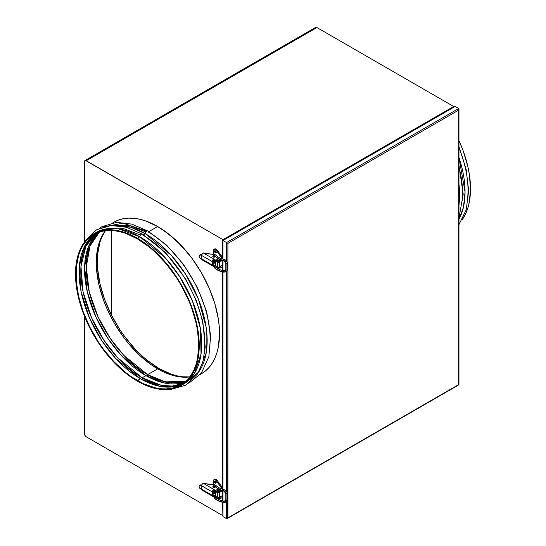 <?xml version="1.0" encoding="UTF-8"?>
<svg xmlns="http://www.w3.org/2000/svg" width="546" height="546" viewBox="0 0 546 546"><rect width="100%" height="100%" fill="white"/><g stroke="black" fill="none" stroke-linecap="round" stroke-linejoin="round"><path stroke-width="0.82" d="M458.674 384.602L458.674 108.531L455.111 106.47L458.674 108.531L226.522 242.56L222.952 240.506L455.111 106.47L222.952 240.506L226.522 242.56L226.522 260.995L226.522 242.56L227.907 243.366L227.907 517.84L458.674 384.602L458.674 110.128L227.907 243.366L458.674 110.128L458.674 108.531L226.522 242.56L227.907 243.366L227.757 518.065L458.886 384.725M226.522 271.355L226.522 491.345L226.522 271.355M226.522 501.706L226.522 518.639L222.952 516.577L222.952 502.334L222.952 516.577L226.836 518.7L227.757 518.065L226.522 518.639L226.522 501.706M222.952 500.9L222.952 490.874L222.952 500.9M222.952 489.414L222.952 271.983L222.952 489.414M222.952 270.55L222.952 260.524L222.952 270.55M222.952 240.506L222.952 259.063L222.836 240.438M458.961 109.166L458.961 384.766L226.836 518.7M222.666 502.272L222.836 515.219M222.666 258.981L222.666 240.342L454.798 106.409M94.874 233.231L106.572 228.815L118.578 228.89L139.844 236.821L137.367 238.247A87.503 50.519 60 0 1 194.533 315.356A87.503 50.519 60 0 1 181.122 385.476A87.503 50.519 60 0 1 137.367 381.142A87.503 50.519 60 0 1 80.201 304.033A87.503 50.519 60 0 1 93.619 233.913A87.503 50.519 60 0 1 137.367 238.247L139.844 236.821L165.581 258.149L179.839 276.842L192.451 301.023L200.355 328.262L201.058 354.006L194.328 373.587L182.344 384.732A87.503 50.519 -120 0 0 183.599 384.05A87.503 50.519 -120 0 0 197.01 313.93A87.503 50.519 -120 0 0 139.844 236.821A2.102 1.215 -60 0 1 140.766 234.698A2.102 1.215 -60 0 1 142.39 234.145A2.102 1.215 120 0 0 140.766 234.698A2.102 1.215 120 0 0 139.844 236.821A87.503 50.519 -120 0 0 96.089 232.487L89.537 236.752L85.92 240.301L82.801 244.512L80.201 249.351L78.16 254.77L76.679 260.722L75.491 273.969L76.679 288.595L80.201 304.033L85.92 319.69L93.619 334.957L102.989 349.256L113.691 362.032L125.3 372.802L137.367 381.142L149.44 386.739L155.33 388.438L161.05 389.373L166.537 389.551L171.744 388.95L176.624 387.592L181.122 385.476L185.196 382.637L188.814 379.095L191.939 374.884L194.533 370.045L196.58 364.619L198.055 358.674L199.242 345.42L198.055 330.794L194.533 315.356L188.814 299.706L181.122 284.432L171.744 270.134L161.05 257.357L149.44 246.587L137.367 238.247L125.3 232.651L119.41 230.951L113.691 230.016L108.204 229.846L102.989 230.439L98.116 231.804L93.619 233.913M198.607 372.154A87.503 50.519 -120 0 0 199.003 300.675A87.503 50.519 -120 0 0 145.291 233.674L143.421 234.753L145.291 233.674L171.43 255.453L185.879 274.624L198.498 299.379L206.101 327.054L206.204 352.825L198.771 371.935L186.234 382.33M142.39 234.145A2.102 1.215 -60 0 1 142.813 235.101A87.503 50.519 60 0 1 204.327 349.768M182.76 383.613L182.091 383.804M159.814 380.269L171.41 383.033L183.647 382.446M188.773 383.299L201.406 373.061L208.865 356.647L210.64 335.667L206.695 311.937L197.427 287.517L183.661 264.571L166.626 245.154L147.823 230.999A2.102 1.215 120 0 0 146.212 231.559A2.102 1.215 120 0 0 145.291 233.674A2.102 1.215 -60 0 1 146.212 231.559A2.102 1.215 -60 0 1 147.829 231.006A2.102 1.215 -60 0 1 148.259 231.961A87.503 50.519 60 0 1 209.773 346.628M157.664 226.529L148.867 231.613L157.664 226.529L169.738 234.876L181.34 245.639L192.042 258.422L201.419 272.72L209.111 287.988L214.831 303.637L218.352 319.076L219.239 326.528L219.54 333.702L218.352 346.956L216.878 352.907L214.831 358.326L212.23 363.165L209.111 367.376L205.494 370.918L201.419 373.757A87.503 50.519 -120 0 0 214.831 303.644A87.503 50.519 -120 0 0 157.664 226.529A87.503 50.519 -120 0 0 113.909 222.195L118.414 220.086L123.287 218.728L128.494 218.127L133.988 218.298L139.701 219.239L145.591 220.932L157.664 226.529L145.591 220.932L139.701 219.239L133.988 218.298L128.494 218.127L123.287 218.728L118.414 220.086L113.909 222.195A87.503 50.519 60 0 1 157.664 226.529A87.503 50.519 60 0 1 214.831 303.644A87.503 50.519 60 0 1 201.419 373.757L205.494 370.918L209.111 367.376L212.23 363.165L214.831 358.326L216.878 352.907L218.352 346.956L219.54 333.702L219.239 326.528L218.352 319.076L214.831 303.637L209.111 287.988L205.494 280.269L201.419 272.72L192.042 258.422L186.834 251.808L175.628 239.974L163.732 230.378L157.664 226.529M147.632 374.645A86.807 50.116 60 0 1 92.41 302.846A86.807 50.116 60 0 1 99.399 232.084L90.022 246.041L86.261 266.953L89.257 291.987L98.096 317.028L110.422 338.65L123.765 355.296L147.632 374.645A1.399 0.805 -60 0 1 147.277 376.406A1.399 0.805 120 0 0 147.632 374.645L165.37 381.866L185.599 381.381A86.807 50.116 60 0 1 147.632 374.645L157.664 368.857L147.632 374.645M105.317 230.746A86.807 50.116 -120 0 0 104.115 301.706A86.807 50.116 -120 0 0 157.664 368.857A86.807 50.116 -120 0 0 189.715 376.931L181.156 377.02L175.484 376.092L169.635 374.406L163.677 371.99L151.645 365.042L139.844 355.514L128.726 343.782L123.56 337.223L114.264 323.041L106.627 307.889L103.528 300.136L98.928 284.643L96.581 269.656L96.28 262.544L97.461 249.392L98.928 243.496L100.955 238.117L105.317 230.746M145.905 231.927L130.03 225.71L112.121 225.457M145.918 375.634L121.833 356.047L108.374 339.162L96.021 317.226L87.292 291.912L84.575 266.776L88.718 246.014L98.451 232.419A86.807 50.116 -120 0 0 90.438 303.044A86.807 50.116 -120 0 0 145.918 375.634L142.185 377.791A86.807 50.116 60 0 1 86.152 303.494A86.807 50.116 60 0 1 96.444 233.244L85.954 246.028L80.972 266.4L83.04 291.728L91.503 317.635L103.931 340.254L117.622 357.685L142.185 377.791A1.399 0.805 -60 0 1 141.83 379.552A1.399 0.805 120 0 0 142.185 377.791L161.384 385.319L172.236 386.063L183.115 383.367A86.807 50.116 60 0 1 142.185 377.791L145.918 375.634A86.807 50.116 -120 0 0 184.835 382.036L164.114 382.958L145.918 375.634M140.459 235.073L123.512 228.617L104.457 229.224M140.472 378.781L115.684 358.429L101.884 340.738L89.428 317.806L81.101 291.632L79.341 266.236L84.719 246.062L95.543 233.674A86.807 50.116 -120 0 0 84.193 303.699A86.807 50.116 -120 0 0 140.472 378.781L137.367 380.576A86.807 50.116 60 0 1 80.658 304.081A86.807 50.116 60 0 1 93.967 234.521A86.807 50.116 60 0 1 137.367 238.82A86.807 50.116 60 0 1 194.076 315.315A86.807 50.116 60 0 1 180.774 384.869A86.807 50.116 60 0 1 137.367 380.576L140.472 378.781A86.807 50.116 -120 0 0 182.296 383.927L171.232 386.998L160.121 386.397L140.472 378.781M192.554 377.771L188.793 380.234M112.947 222.782L113.909 222.195L112.947 222.782M113.896 225.43L130.658 227.252L145.291 233.674A87.503 50.519 -120 0 0 113.896 225.43M137.367 238.82L149.345 247.092L155.187 252.156L166.305 263.895L176.31 277.388L180.774 284.637L188.404 299.781L191.503 307.541L196.11 323.034L197.57 330.623L198.751 345.133L197.57 358.278L196.11 364.182L194.076 369.56L191.503 374.358L188.404 378.535L184.814 382.05L180.774 384.869L176.31 386.964L171.471 388.315L166.305 388.909L160.858 388.738L155.187 387.81L143.386 383.702L131.354 376.76L125.396 372.297L113.882 361.616L103.269 348.942L98.43 342.001L89.919 327.266L83.238 311.855L78.631 296.355L76.283 281.374L76.283 267.479L78.631 255.207L80.658 249.829L83.238 245.031L86.329 240.854L89.919 237.339L93.967 234.521L98.43 232.425L103.269 231.074L108.436 230.48L113.882 230.651L119.554 231.586L125.396 233.265L137.367 238.82M458.961 205.071A87.503 50.519 -120 0 0 458.961 184.364L458.961 205.071M458.961 167.199A87.503 50.519 60 0 1 462.223 200.873M458.961 219.362A87.503 50.519 -120 0 0 458.961 157.501L465.062 191.953L463.479 207.098L458.961 219.362M458.961 147.761A87.503 50.519 60 0 1 467.669 197.734M461.95 220.113A87.503 50.519 -120 0 0 458.961 140.588L463.199 150.908L467.84 166.53L469.321 174.181L470.509 188.807L469.321 202.061L467.84 208.012L465.799 213.431L461.95 220.113M111.384 230.48L111.384 314.953L111.384 230.48M105.371 230.74A87.503 50.519 -120 0 0 159.152 368.57L158.163 369.137L159.152 368.57L147.079 360.23L141.189 355.125L135.469 349.46L124.775 336.684L119.895 329.688L111.316 314.83L104.579 299.297L99.938 283.674L97.57 268.571L97.277 261.397L97.57 254.566L99.938 242.199L101.986 236.773L105.371 230.74M84.944 160.592A2.614 1.508 60 0 1 86.254 160.722L316.926 27.546A2.614 1.508 -120 0 0 315.615 27.416L84.944 160.592A2.614 1.508 60 0 0 84.405 161.793L84.405 242.049L84.405 161.793L84.712 160.783L85.545 160.476L223.007 239.674L453.678 106.497L453.678 106.968L453.678 106.497L316.926 27.546L315.615 27.416L315.11 28.215M84.405 316.052L84.405 433.592L84.405 316.052M223.007 239.674L223.007 240.144L223.007 239.674L86.254 160.722L316.926 27.546L453.678 106.497L223.007 239.674M222.666 515.56L86.254 436.8L84.944 435.421L84.405 433.592A2.614 1.508 60 0 0 86.254 436.8L222.666 515.56M189.749 376.89L182.828 376.801L177.109 375.86L171.219 374.167L159.152 368.57A87.503 50.519 -120 0 0 189.749 376.89M218.919 489.318L217.588 489.161L216.851 489.953L218.523 490.472L219.253 489.953L218.919 489.318A1.222 0.71 180 0 1 219.28 489.817A1.222 0.71 180 0 1 218.919 490.315A1.222 0.71 180 0 1 217.588 490.472A1.222 0.71 180 0 1 216.83 489.817A1.222 0.71 180 0 1 217.185 489.318A1.222 0.71 180 0 1 218.81 489.257M216.243 482.807L215.206 481.231L214.469 481.654A1.222 0.71 60 0 1 214.721 481.094A1.222 0.71 60 0 1 215.663 481.422A1.222 0.71 60 0 1 216.196 482.657L215.813 483.265L215.001 482.889L214.612 481.183L215.663 481.422L216.196 482.657A1.222 0.71 60 0 1 215.943 483.217A1.222 0.71 60 0 1 215.001 482.889A1.222 0.71 60 0 1 214.469 481.654L215.206 481.231A1.222 0.71 -120 0 0 216.189 482.787M215.984 497.508A1.222 0.71 60 0 1 215.943 497.536A1.222 0.71 60 0 1 215.847 497.577A0.703 0.512 133.4 0 0 215.356 497.502A2.061 0.833 71.8 0 1 214.892 496.88A2.061 0.833 -108.2 0 0 215.356 497.502A0.703 0.512 133.4 0 0 214.762 498.293A0.703 0.512 -46.6 0 1 215.977 497.877A0.703 0.512 133.4 0 0 215.847 497.577C217.697 499.29 220.407 500.464 223.99 501.098L225.662 500.546L225.826 499.931A0.703 0.403 180 0 1 225.867 499.795A0.703 0.403 0 0 0 226.078 500.238A0.703 0.403 180 0 1 225.826 499.938L225.826 493.338A0.703 0.403 0 0 0 227.184 493.475A3.645 2.805 -148.2 0 0 223.901 489.823L223.635 490.779A16.687 10.026 -177.4 0 1 214.762 486.036A0.703 0.478 137.4 0 0 214.858 486.315A0.703 0.478 -42.6 0 1 215.383 485.285A3.467 1.399 -108.2 0 0 214.223 484.746A3.467 1.399 71.8 0 1 215.383 485.285A0.703 0.478 -42.6 0 1 215.977 485.653A0.703 0.478 137.4 0 0 214.762 486.036A16.687 10.026 2.6 0 0 223.635 490.779L223.901 489.823A3.645 2.805 31.8 0 1 227.184 493.475A0.703 0.403 180 0 1 226.078 493.652L226.078 500.238A0.703 0.403 0 0 0 227.184 500.068A0.703 0.403 180 0 1 226.078 500.238L226.078 493.652A0.703 0.403 180 0 1 225.867 493.202A0.703 0.403 0 0 0 225.826 493.345L223.703 491.066C219.901 490.117 216.953 488.533 214.858 486.315L214.667 486.077M215.274 495.536L215.404 496.294L218.304 497.659L222.263 495.707L219.294 497.42L219.294 492.642L222.263 490.67L218.304 492.881L215.581 491.646L215.199 490.915M215.083 490.99L214.646 491.571L215.083 490.99M213.513 496.328L214.401 497.952M217.479 498.812L222.263 497.891L222.263 495.707L222.263 497.891L222.666 497.659L217.479 498.812M221.164 490.294L222.263 490.929L221.164 490.294M214.373 479.572L215.383 479.183L216.939 480.173L217.171 480.46L216.428 480.889L222.263 488.745L222.666 488.513L222.263 489.196L216.428 480.889L215.158 479.777L214.168 479.634L213.425 480.446L213.35 485.128L213.35 481.012A2.798 1.618 60 0 1 213.93 479.729A2.798 1.618 60 0 1 216.428 480.889L217.171 480.46L222.666 487.865L217.171 480.46A2.798 1.618 -120 0 0 214.674 479.306L213.93 479.729M214.175 497.665A2.798 1.618 60 0 1 213.547 496.437M215.172 491.072L215.172 495.85A1.399 0.805 0 0 0 215.581 496.416L215.581 491.646L217.315 492.642L217.315 497.42L215.581 496.416L215.581 491.646A1.399 0.805 180 0 1 215.172 491.072A1.399 0.805 180 0 1 215.172 491.038M217.315 492.642L217.315 497.42A1.399 0.805 0 0 0 219.294 497.42L219.294 492.642A1.399 0.805 180 0 1 217.315 492.642M213.247 487.257A1.119 0.648 0 0 0 213.152 487.305L213.152 486.445A1.119 0.648 180 0 1 213.254 486.39M214.66 486.404A1.119 0.648 180 0 1 215.069 486.902A1.119 0.648 180 0 1 214.735 487.36A1.119 0.648 180 0 1 213.52 487.503A1.119 0.648 180 0 1 212.824 486.902A1.119 0.648 180 0 1 213.152 486.445L213.152 487.305A1.119 0.648 0 0 0 213.111 487.332M213.104 492.478A1.119 0.648 180 0 1 213.152 492.444L213.152 493.304A1.119 0.648 0 0 0 213.111 493.331A1.119 0.648 180 0 0 214.735 493.359L213.015 493.263M216.694 497.024L214.339 495.707L214.339 496.56L214.339 495.707L213.104 494.99L216.325 496.846L216.325 497.706L213.35 496.464L213.35 495.488L214.312 495.686L213.35 495.488A1.051 0.607 -60 0 1 213.322 495.468A1.051 0.607 -60 0 1 213.104 494.99L213.104 491.564L213.104 494.99L212.36 495.42L212.36 491.987L201.802 485.892L201.802 489.325L212.36 495.42L212.36 491.987L213.104 491.564L212.36 491.987L212.435 491.427L213.35 489.803L213.104 491.564A1.051 0.607 -60 0 1 213.35 490.779L213.35 489.803L214.339 489.701L203.358 483.36L202.389 484.022L201.221 485.558L212.36 491.987A2.102 1.215 -60 0 1 213.35 489.803L214.339 489.701L203.358 483.36L211.848 484.541A1.399 0.805 180 0 1 212.742 484.773L211.848 484.541A21.704 12.531 180 0 1 204.252 483.415A1.399 0.805 180 0 0 203.358 483.36L202.675 483.688A2.102 1.215 120 0 0 201.802 485.223L201.221 485.558L201.617 485.81A1.051 0.607 180 0 1 201.802 485.892L201.617 485.81A1.051 0.607 180 0 1 201.802 485.892L201.802 489.325A1.051 0.607 0 0 0 201.617 489.236A1.051 0.607 180 0 1 201.802 489.325L212.36 495.42L213.104 494.99L213.35 496.464L212.633 496.253L212.36 495.42A2.102 1.215 -60 0 0 212.797 496.382L202.156 490.233L202.989 490.274M201.802 489.796L202.143 490.226A2.102 1.215 120 0 1 201.802 489.796L201.802 489.796M216.325 496.846L216.325 497.706L213.35 496.464A2.102 1.215 -60 0 1 212.797 496.382M214.646 491.878L215.172 492.178L214.646 491.878M220.502 496.703L218.994 498.013L216.325 497.706A2.45 1.413 0 0 0 219.785 497.706L219.785 497.133L219.785 497.706A2.45 1.413 0 0 0 220.502 496.717M213.247 493.256A1.119 0.648 0 0 0 213.152 493.304L213.152 492.444A1.119 0.648 180 0 1 213.247 492.396M214.646 492.396A1.119 0.648 180 0 1 215.069 492.902A1.119 0.648 180 0 1 214.735 493.359L215.069 492.902L214.571 492.369M214.148 490.485L214.339 489.701L216.325 490.847L216.325 491.7A2.45 1.413 0 0 0 219.785 491.7L219.785 490.847A2.45 1.413 180 0 1 216.325 490.847L214.339 489.701L214.148 490.485M219.785 491.7A2.45 1.413 0 0 0 220.502 490.704L219.785 491.7L218.052 492.117L214.339 490.561L216.325 491.7L216.325 490.847L218.052 491.263L219.785 490.847L219.785 491.7M220.482 490.035A2.45 1.413 180 0 1 219.785 490.847L220.502 489.844L220.454 490.424M213.322 486.363L212.844 487.025L213.943 487.551L214.981 487.148L214.571 486.363M201.617 489.236L201.617 485.81L200.826 485.524L201.822 485.169L201.385 485.012A2.102 1.454 -132.7 0 0 199.959 485.182L199.406 485.694A2.102 1.454 47.3 0 1 200.826 485.524L201.617 485.81L201.617 489.236L200.826 488.95L201.617 489.236M199.904 485.237L201.385 485.012L199.57 485.571L199.051 486.595A2.102 1.454 47.3 0 1 199.406 485.694M200.826 488.95L199.57 487.994L199.051 486.595A2.102 1.454 47.3 0 0 200.826 488.95M201.221 485.558L201.802 485.223L201.221 485.558M213.411 486.39A0.703 0.403 0 0 0 214.291 486.998A2.061 0.833 71.8 0 1 214.605 486.104A2.061 0.833 -108.2 0 0 214.291 486.998A0.703 0.403 180 0 1 213.602 486.295A3.467 1.399 71.8 0 1 214.223 484.746L213.247 487.407M226.829 501.31A3.645 2.805 -148.2 0 0 227.184 500.068A3.645 2.805 31.8 0 1 226.829 501.31A3.645 2.805 31.8 0 1 223.901 502.368L223.751 502.477C219.956 501.822 217.001 500.525 214.892 498.594A0.703 0.512 -46.6 0 1 214.762 498.293A16.687 9.214 -2.4 0 0 223.635 502.163L223.84 501.214L223.635 502.163A16.687 9.214 177.6 0 1 214.762 498.293A0.703 0.512 133.4 0 0 214.892 498.594L213.623 496.437M225.846 500.034A2.245 1.727 31.8 0 1 225.648 500.559A2.245 1.727 31.8 0 1 223.84 501.214A2.245 1.727 -148.2 0 0 225.648 500.559M226.979 499.624A0.703 0.403 180 0 1 227.225 499.924L227.225 493.338A0.703 0.403 180 0 1 227.184 493.475A0.703 0.403 0 0 0 227.17 493.181M214.482 486.909A0.703 0.403 180 0 1 214.291 486.998A0.703 0.403 0 0 0 214.482 486.909L214.482 487.469L214.482 486.909A0.703 0.403 0 0 0 214.646 486.657A0.703 0.403 180 0 1 214.482 486.909M214.482 493.475L214.482 490.642L214.482 493.475M225.867 493.202A2.245 1.727 -148.2 0 0 223.84 490.956M224.106 489.878L224.037 489.707C220.461 488.8 217.745 487.353 215.888 485.367L214.23 484.746M218.919 258.968L217.588 258.811L216.851 259.603L218.523 260.121L219.253 259.603L218.919 258.968A1.222 0.71 180 0 1 219.28 259.466A1.222 0.71 180 0 1 218.919 259.964A1.222 0.71 180 0 1 217.588 260.121A1.222 0.71 180 0 1 216.83 259.466A1.222 0.71 180 0 1 217.185 258.968A1.222 0.71 180 0 1 218.81 258.913M216.243 252.457L215.206 250.88L214.469 251.31A1.222 0.71 60 0 1 214.721 250.744A1.222 0.71 60 0 1 215.663 251.078A1.222 0.71 60 0 1 216.196 252.307L215.813 252.914L215.001 252.539L214.612 250.839L215.499 250.921L216.196 252.307A1.222 0.71 60 0 1 215.943 252.866A1.222 0.71 60 0 1 215.001 252.539A1.222 0.71 60 0 1 214.469 251.31L215.206 250.88A1.222 0.71 -120 0 0 216.189 252.436M215.984 267.165A1.222 0.71 60 0 1 215.943 267.185A1.222 0.71 60 0 1 215.847 267.226A0.703 0.512 133.4 0 0 215.356 267.151A2.061 0.833 71.8 0 1 214.892 266.53A2.061 0.833 -108.2 0 0 215.356 267.151A0.703 0.512 133.4 0 0 214.762 267.95A0.703 0.512 -46.6 0 1 215.977 267.526A0.703 0.512 133.4 0 0 215.847 267.226C217.697 268.939 220.407 270.113 223.99 270.748L225.662 270.195L225.826 269.581A0.703 0.403 180 0 1 225.867 269.444A0.703 0.403 0 0 0 226.078 269.895A0.703 0.403 180 0 1 225.826 269.587L225.826 262.995A0.703 0.403 0 0 0 227.184 263.131A3.645 2.805 -148.2 0 0 223.901 259.473L223.635 260.428A16.687 10.026 -177.4 0 1 214.762 255.685A0.703 0.478 137.4 0 0 214.858 255.965A0.703 0.478 -42.6 0 1 215.383 254.941A3.467 1.399 -108.2 0 0 214.223 254.395A3.467 1.399 71.8 0 1 215.383 254.941A0.703 0.478 -42.6 0 1 215.977 255.303A0.703 0.478 137.4 0 0 214.762 255.685A16.687 10.026 2.6 0 0 223.635 260.428L223.901 259.473A3.645 2.805 31.8 0 1 227.184 263.131A0.703 0.403 180 0 1 226.078 263.302L226.078 269.895A0.703 0.403 0 0 0 227.184 269.717A0.703 0.403 180 0 1 226.078 269.895L226.078 263.302A0.703 0.403 180 0 1 225.867 262.858A0.703 0.403 0 0 0 225.826 263.001L223.703 260.722C219.901 259.766 216.953 258.183 214.858 255.965L214.667 255.726M215.274 265.192L215.404 265.95L218.304 267.308L222.263 265.356L219.294 267.069L219.294 262.298L222.263 260.319L218.304 262.53L215.581 261.295L215.199 260.565M215.083 260.64L214.646 261.22L215.083 260.64M213.513 265.977L214.401 267.601M217.479 268.461L222.263 267.54L222.263 265.356L222.263 267.54L222.666 267.308L217.479 268.461M221.164 259.944L222.263 260.579L221.164 259.944M214.373 249.222L215.643 248.894L216.939 249.822L217.171 250.109L216.428 250.539L222.263 258.394L222.666 258.162L222.263 258.852L216.428 250.539L215.158 249.433L214.168 249.283L213.425 250.095L213.35 254.784L213.35 250.662A2.798 1.618 60 0 1 213.93 249.385A2.798 1.618 60 0 1 216.428 250.539L217.171 250.109L222.666 257.514L217.171 250.109A2.798 1.618 -120 0 0 214.674 248.956L213.93 249.385M214.175 267.315A2.798 1.618 60 0 1 213.547 266.093M215.172 260.722L215.172 265.499A1.399 0.805 0 0 0 215.581 266.073L215.581 261.295L217.315 262.298L217.315 267.069L215.581 266.073L215.581 261.295A1.399 0.805 180 0 1 215.172 260.722A1.399 0.805 180 0 1 215.172 260.688M213.104 262.114L213.104 262.114A1.119 0.648 180 0 1 213.152 262.1L213.152 262.954A1.119 0.648 0 0 0 213.111 262.981A1.119 0.648 180 0 0 214.735 263.015L213.015 262.913M217.315 262.298L217.315 267.069A1.399 0.805 0 0 0 219.294 267.069L219.294 262.298A1.399 0.805 180 0 1 217.315 262.298M213.247 256.907A1.119 0.648 0 0 0 213.152 256.954L213.152 256.094A1.119 0.648 180 0 1 213.254 256.047M214.66 256.054A1.119 0.648 180 0 1 215.069 256.552A1.119 0.648 180 0 1 214.735 257.009A1.119 0.648 180 0 1 213.52 257.152A1.119 0.648 180 0 1 212.824 256.552A1.119 0.648 180 0 1 213.152 256.094L213.152 256.954A1.119 0.648 0 0 0 213.111 256.982M216.694 266.673L214.339 265.356L214.339 266.216L214.339 265.356L213.104 264.639L216.325 266.496L216.325 267.356L213.35 266.114L213.35 265.138L214.312 265.342L213.35 265.138A1.051 0.607 -60 0 1 213.322 265.124A1.051 0.607 -60 0 1 213.104 264.639L213.104 261.213L213.104 264.639L212.36 265.069L212.36 261.643L201.802 255.542L201.802 258.975L212.36 265.069L212.36 261.643L213.104 261.213L212.36 261.643L212.435 261.084L213.35 259.452L213.104 261.213A1.051 0.607 -60 0 1 213.35 260.428L213.35 259.452L214.339 259.357L203.358 253.01L202.389 253.678L201.221 255.207L212.36 261.643A2.102 1.215 -60 0 1 213.35 259.452L214.339 259.357L203.358 253.01L211.848 254.19A1.399 0.805 180 0 1 212.742 254.429L211.848 254.19A21.704 12.531 180 0 1 204.252 253.064A1.399 0.805 180 0 0 203.358 253.01L202.675 253.344A2.102 1.215 120 0 0 201.802 254.873L201.221 255.207L201.617 255.46A1.051 0.607 180 0 1 201.802 255.542L201.617 255.46A1.051 0.607 180 0 1 201.802 255.542L201.802 258.975A1.051 0.607 0 0 0 201.617 258.886A1.051 0.607 180 0 1 201.802 258.975L212.36 265.069L213.104 264.639L213.35 266.114L212.633 265.902L212.36 265.069A2.102 1.215 -60 0 0 212.797 266.032L202.156 259.889L202.989 259.923M201.802 259.446L202.143 259.882A2.102 1.215 120 0 1 201.802 259.446L201.802 259.446M216.325 266.496L216.325 267.356L213.35 266.114A2.102 1.215 -60 0 1 212.797 266.032M214.646 261.527L215.172 261.834L214.646 261.527M220.502 266.359L218.994 267.663L216.325 267.356A2.45 1.413 0 0 0 219.785 267.356L219.785 266.782L219.785 267.356A2.45 1.413 0 0 0 220.502 266.373M213.247 262.906A1.119 0.648 0 0 0 213.152 262.954L213.152 262.1A1.119 0.648 180 0 1 213.247 262.053M214.646 262.053A1.119 0.648 180 0 1 215.069 262.558A1.119 0.648 180 0 1 214.735 263.015L215.069 262.558L214.571 262.019M214.148 260.135L214.339 259.357L216.325 260.497L216.325 261.357A2.45 1.413 0 0 0 219.785 261.357L219.785 260.497A2.45 1.413 180 0 1 216.325 260.497L214.339 259.357L214.148 260.135M219.785 261.357A2.45 1.413 0 0 0 220.502 260.353L219.785 261.357L218.052 261.766L214.339 260.21L216.325 261.357L216.325 260.497L218.052 260.913L219.785 260.497L219.785 261.357M220.482 259.684A2.45 1.413 180 0 1 219.785 260.497L220.502 259.5L220.454 260.08M213.322 256.013L212.844 256.681L213.943 257.2L215.042 256.681L214.571 256.013M201.617 258.886L201.617 255.46L200.826 255.173L201.822 254.818L201.385 254.661A2.102 1.454 -132.7 0 0 199.959 254.832L199.406 255.344A2.102 1.454 47.3 0 1 200.826 255.173L201.617 255.46L201.617 258.886L200.826 258.606L201.617 258.886M199.904 254.886L201.385 254.661L199.57 255.221L199.051 256.245A2.102 1.454 47.3 0 1 199.406 255.344M200.826 258.606L199.57 257.651L199.051 256.245A2.102 1.454 47.3 0 0 200.826 258.606M201.221 255.207L201.802 254.873L201.221 255.207M213.411 256.04A0.703 0.403 0 0 0 214.291 256.654A2.061 0.833 71.8 0 1 214.605 255.753A2.061 0.833 -108.2 0 0 214.291 256.654A0.703 0.403 180 0 1 213.602 255.951A3.467 1.399 71.8 0 1 214.223 254.395L213.247 257.057M226.829 270.959A3.645 2.805 -148.2 0 0 227.184 269.717A3.645 2.805 31.8 0 1 226.829 270.959A3.645 2.805 31.8 0 1 223.901 272.017L223.635 271.812A16.687 9.214 177.6 0 1 214.762 267.95A0.703 0.512 133.4 0 0 214.892 268.25A0.703 0.512 -46.6 0 1 214.762 267.95A16.687 9.214 -2.4 0 0 223.635 271.812L223.84 270.864L223.758 272.133L226.849 270.932L227.225 269.581A0.703 0.403 180 0 1 227.184 269.717A0.703 0.403 0 0 0 227.225 269.581L227.225 262.995A0.703 0.403 180 0 1 227.184 263.131A0.703 0.403 0 0 0 227.17 262.831M225.846 269.683A2.245 1.727 31.8 0 1 225.648 270.215A2.245 1.727 31.8 0 1 223.84 270.864A2.245 1.727 -148.2 0 0 225.648 270.215M214.482 256.559A0.703 0.403 180 0 1 214.291 256.654A0.703 0.403 0 0 0 214.482 256.559L214.482 257.118L214.482 256.559A0.703 0.403 0 0 0 214.646 256.313A0.703 0.403 180 0 1 214.482 256.559M214.482 263.124L214.482 260.292L214.482 263.124M225.867 262.858A2.245 1.727 -148.2 0 0 223.84 260.606M224.106 259.527L224.037 259.357C220.461 258.449 217.745 257.002 215.888 255.023L214.23 254.395M227.211 518.57L458.961 384.766M222.666 260.442L222.666 270.488M222.666 271.922L222.666 489.325M222.666 490.793L222.666 500.839M222.666 240.342L454.422 106.538M183.599 384.05L181.122 385.476M168.762 389.387L171.144 389.332L185.954 385.107L197.42 374.112L202.846 361.943L205.207 347.188L202.791 321.294L196.13 299.993L185.776 279.177L165.786 252.846L142.376 234.145L126.331 227.252L111.104 225.512L96.533 229.805L85.476 240.342L84.05 242.663M201.419 373.757L200.389 374.351M146.69 231.156L123.014 223.171L102.6 227.109M113.909 222.195L112.886 222.788M99.331 228.371L101.979 226.658L116.551 222.365L131.77 224.106L147.823 230.999M458.961 218.195L463.199 194.151L458.961 165.513M458.961 224.611L466.229 209.773L468.645 190.875L466.147 169.321L458.961 146.703M223.758 502.477L226.849 501.283L227.225 499.931M213.247 493.407L213.247 490.977M214.646 493.407L214.646 490.738M214.646 487.407L214.755 486.022M227.225 493.338C227.04 491.523 225.976 490.315 224.037 489.707M223.758 272.133C219.956 271.471 217.001 270.181 214.892 268.25L213.623 266.086M213.247 263.063L213.247 260.626M214.646 263.063L214.646 260.387M214.646 257.057L214.755 255.671M227.225 262.995C227.04 261.179 225.976 259.964 224.037 259.357"/></g></svg>
